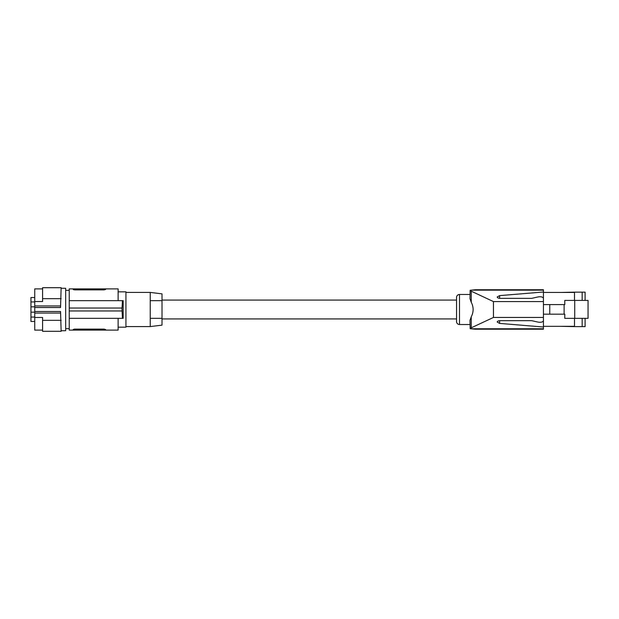 <?xml version="1.0" encoding="UTF-8"?>
<svg xmlns="http://www.w3.org/2000/svg" width="619" height="619" viewBox="0 0 619 619"><rect width="100%" height="100%" fill="white"/><g stroke="black" fill="none" stroke-linecap="round" stroke-linejoin="round"><path stroke-width="0.93" d="M74.249 329.138L73.212 329.532L74.69 329.122L74.69 330.12L69.235 330.12L69.235 318.336L123.173 318.336L123.173 300.664L69.235 300.664L69.235 308.03L122.059 308.03L122.438 300.664M69.235 308.03L69.235 318.336M74.69 288.88L74.69 289.878L73.212 289.468L73.212 288.88L73.212 289.468L74.69 289.878L104.139 289.878L105.609 289.468L104.139 289.878L104.139 288.88L69.235 288.88L69.235 300.664M104.139 288.88L118.128 288.88L118.128 300.664M73.212 289.468L73.669 289.754M74.69 330.12L105.609 330.12L105.609 329.532L105.609 330.12L118.128 330.12L118.128 318.336M122.438 318.336L121.935 308.03M69.235 310.97L121.935 310.97M74.69 329.122L104.139 329.122L105.609 329.532L104.139 329.122L104.139 330.12M73.212 329.532L73.212 330.12M118.128 291.828L125.936 291.828L125.936 327.172L118.128 327.172M150.231 292.416L162.016 293.863L162.016 300.664L150.231 300.664L162.016 300.664L162.016 318.336L150.231 318.336L162.016 318.336L162.016 325.137L150.231 326.584L150.231 292.416L125.936 292.416M162.016 318.924L456.543 318.924M162.016 300.076L456.543 300.076M469.96 294.482L459.491 294.482A2.948 2.948 0 0 0 456.543 297.422L456.543 321.578A2.948 2.948 0 0 0 459.491 324.518L469.96 324.518M471.252 302.25L471.252 291.193L470.131 290.296L469.983 298.714L471.252 302.25C473.736 307.101 473.736 311.953 471.252 316.796L471.252 327.815L470.146 328.681L469.983 320.325L471.252 316.796M470.146 328.681L475.222 329.207L543.428 329.207L543.428 327.01L499.618 323.404L497.189 322.05C497.366 321.215 498.349 320.758 500.137 320.673L531.651 320.673L538.383 322.166C541.215 322.522 542.902 322.027 543.428 320.673L543.428 317.446L493.467 317.446L471.252 327.815M471.252 291.193L493.444 301.577L543.428 301.577L543.428 298.358C542.902 297.004 541.215 296.509 538.383 296.865L531.651 298.358L500.137 298.358C498.349 298.273 497.366 297.816 497.189 296.981L499.618 295.619L543.428 292.006L543.428 289.738L475.338 289.738L470.131 290.296M543.428 327.01L543.428 292.006M493.467 317.446L493.444 301.577M543.428 314.173L564.783 314.173L564.783 318.352L574.726 318.352L574.726 300.416L588.05 300.416L588.05 318.352L574.726 318.352M549.765 314.173L549.765 304.594L564.783 304.594L564.783 300.416L574.726 300.416M543.428 304.594L549.765 304.594M574.502 318.352L574.502 326.615L585.102 326.615L585.102 318.352M561.247 292.447L574.502 292.153L574.502 300.416M543.428 326.321L574.502 326.321M574.502 292.447L543.428 292.447M585.102 300.416L585.102 292.153L574.502 292.153M582.162 292.153L582.162 300.416M561.247 326.321L574.502 326.615M582.162 318.352L582.162 326.615M564.118 314.173L564.118 304.594M493.211 329.207L475.222 329.207M34.749 312.154L30.95 312.154L30.95 317.06L34.749 317.06M42.587 330.12L34.749 330.12L34.749 317.477L42.587 317.477L42.587 331.297L61.142 331.297L60.554 311.489L34.749 311.489L34.749 313.067L60.554 313.067M60.554 305.933L34.749 305.933L34.749 307.511L60.554 307.511L61.142 287.703L42.587 287.703L42.587 301.523L34.749 301.523L34.749 288.88L42.587 288.88M34.749 317.477L34.749 313.067M61.142 320.333L42.587 320.333M61.142 298.668L42.587 298.668M34.749 305.933L34.749 301.523M34.749 306.846L30.95 306.846L30.95 297.538L34.749 297.538M34.749 301.94L30.95 301.94M34.749 321.462L30.95 321.462L30.95 317.06M30.95 312.154L30.95 306.846M34.749 307.511L34.749 311.489M61.142 288.292L65.676 288.292L65.676 330.708L61.142 330.708M459.491 294.482L459.491 324.518M470.711 328.79L543.428 328.79M543.428 290.156L470.811 290.156M499.618 323.404L499.618 320.696M499.618 298.335L499.618 295.619M65.676 328.643L69.235 328.643M125.936 326.584L150.231 326.584M65.676 290.357L69.235 290.357"/></g></svg>
